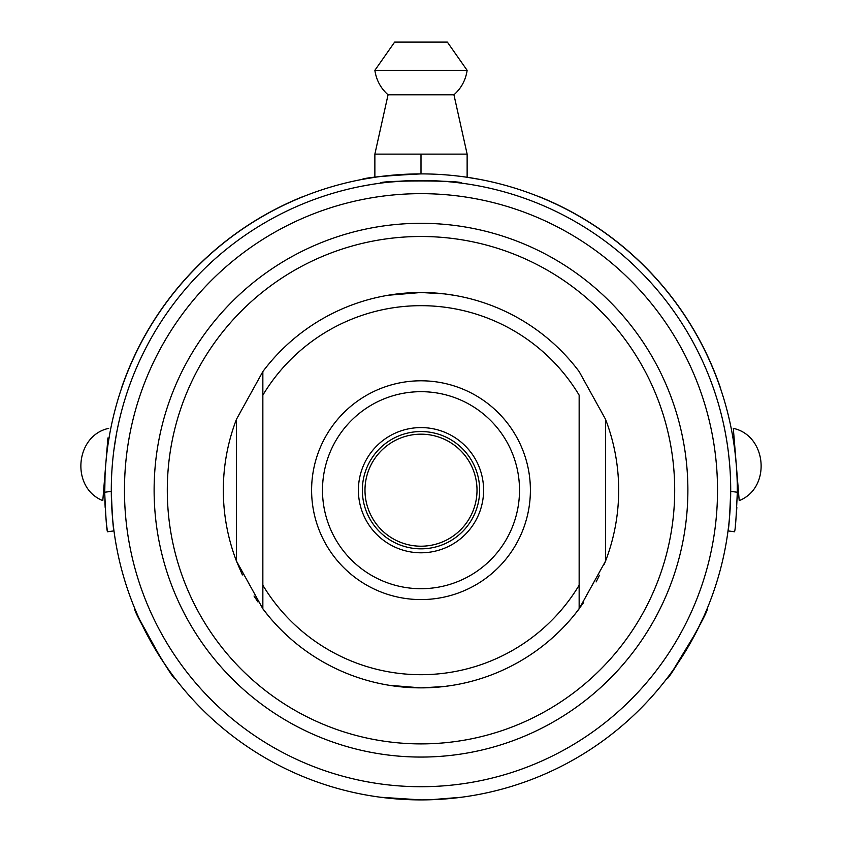 <?xml version="1.0" encoding="UTF-8"?>
<svg xmlns="http://www.w3.org/2000/svg" width="842" height="842" viewBox="0 0 842 842"><rect width="100%" height="100%" fill="white"/><g stroke="black" fill="none" stroke-linecap="round" stroke-linejoin="round"><path stroke-width="1.26" d="M421 434.177A56.014 56.014 0 0 0 364.986 490.191A56.014 56.014 0 0 0 421 546.205A56.014 56.014 0 0 0 477.014 490.191A56.014 56.014 0 0 0 421 434.177M421 548.837A58.645 58.645 0 0 0 471.794 460.869A58.645 58.645 0 0 0 370.206 460.869A58.645 58.645 0 0 0 421 548.837M447.355 42.1L394.645 42.1L374.869 70.328L467.131 70.328L447.355 42.1M421 427.589A62.603 62.603 0 0 0 366.786 521.493A62.603 62.603 0 0 0 475.214 521.493A62.603 62.603 0 0 0 421 427.589M519.514 490.191A98.514 98.514 0 0 0 421 391.677A98.514 98.514 0 0 0 322.486 490.191A98.514 98.514 0 0 0 421 588.705A98.514 98.514 0 0 0 519.514 490.191M388.057 94.82L374.869 154.118L467.131 154.118L453.943 94.82L388.057 94.82C380.7 88.252 376.311 80.085 374.869 70.328M421 599.578A109.386 109.386 0 0 1 326.264 435.493A109.386 109.386 0 0 1 515.736 435.493A109.386 109.386 0 0 1 421 599.578M236.497 419.221L262.851 371.575L262.851 395.151A184.503 184.503 0 0 1 579.149 395.151L579.149 585.222A184.503 184.503 0 0 1 262.851 585.222L262.851 608.798L236.497 561.161A197.691 197.691 0 0 1 236.497 419.221L236.497 561.161M605.503 419.221L579.149 371.575A197.691 197.691 0 0 0 262.851 371.575L262.851 608.798A197.691 197.691 0 0 0 579.149 608.798L579.149 585.222L579.149 608.798L605.503 561.161L605.503 419.221A197.691 197.691 0 0 1 605.503 561.161M467.131 154.118L467.131 177.273L480.308 179.504M421 154.118L421 173.894C384.962 175.746 365.186 177.62 361.692 179.504L374.869 177.273L374.869 154.118M105.229 470.815L105.576 466.573M107.913 437.956L102.798 500.601C70.644 487.96 74.917 435.609 108.692 428.357M421 236.497A253.695 253.695 0 0 1 640.709 617.039A253.695 253.695 0 0 1 201.291 617.039A253.695 253.695 0 0 1 421 236.497M739.108 499.474L733.308 428.357L734.319 440.829L733.782 443.166M107.113 447.765L107.281 445.734M104.734 485.897L103.819 488.118L105.05 475.256M421 223.309A266.882 266.882 0 0 1 687.882 490.191A266.882 266.882 0 0 1 421 757.063A266.882 266.882 0 0 1 154.118 490.191A266.882 266.882 0 0 1 421 223.309M372.069 184.366L361.692 186.208M720.499 388.478L720.626 388.436A316.434 316.434 0 0 0 539.617 196.828L539.564 196.954M121.501 388.478L121.374 388.436A316.434 316.434 0 0 1 302.383 196.828L302.436 196.954M736.255 464.479C738.739 494.97 738.739 494.97 736.255 464.479C738.739 494.97 738.739 494.97 736.255 464.479L735.192 453.722M729.33 461.006L728.509 453.312M730.551 480.214L730.582 499.085M113.923 449.87L116.385 434.272M453.943 295.268L444.302 293.879L421 292.5L388.173 295.247M388.057 295.268L389.036 295.11M738.181 488.118L737.266 485.897L737.276 493.801M737.192 498.464L737.255 495.422M737.266 494.949L737.297 492.244L730.709 491.37C729.772 515.451 728.877 528.629 728.025 530.902L734.55 531.765C735.392 529.492 736.308 516.325 737.297 492.244A316.297 316.297 0 0 0 421 173.894A316.297 316.297 0 0 0 104.703 492.244C105.692 516.272 106.597 529.439 107.45 531.765L106.66 525.355M735.14 453.322C731.498 428.041 731.498 428.041 735.14 453.322M107.681 440.829L108.218 443.166L109.776 433.735M105.039 475.656L104.724 493.738M104.724 494.054L104.745 495.422M268.661 616.186L262.851 608.798M257.968 601.988L254.021 596.01M242.401 574.928L236.707 561.719M453.943 685.114L444.302 686.504L421 687.882L389.036 685.272M606.282 559.12L604.335 564.151M599.441 575.265L596.115 581.927M583.664 602.535L575.097 614.029M421 193.66A296.531 296.531 0 0 1 677.799 638.457A296.531 296.531 0 0 1 164.201 638.457A296.531 296.531 0 0 1 421 193.66M461.395 183.124C464.447 180.262 377.553 180.262 380.605 183.124M383.963 182.703L387.267 182.325M388.099 182.23L404.96 180.893M404.823 180.904L436.082 180.851M436.472 180.872L445.481 181.451M447.534 181.619L453.238 182.167M454.733 182.325L461.384 183.124M736.834 507.41L736.382 514.209M735.866 520.23L735.35 525.261M106.134 520.251L105.618 514.22M105.166 507.431L104.85 499.927M730.572 499.295L730.298 506.242M728.025 530.902L734.55 531.765M421 180.483A309.709 309.709 0 0 1 730.709 490.191A309.709 309.709 0 0 1 421 799.9A309.709 309.709 0 0 1 111.291 490.191A309.709 309.709 0 0 1 421 180.483M111.333 495.485L111.291 491.37C112.228 515.399 113.123 528.576 113.975 530.902L107.45 531.765M113.975 530.902L113.628 528.176M113.196 524.492L112.67 519.377M112.154 513.346L111.723 506.495M111.418 499.095L111.344 495.738M380.689 797.269L421 799.9M421.253 799.9L422.747 799.9M431.041 799.742L461.363 797.258L430.283 799.763M411.001 799.742L382.742 797.532M705.807 611.86L704.491 614.913M704.144 615.681L696.85 631.005M696.829 631.037L673.663 669.306M668.159 676.821L666.738 678.694M666.727 678.705C667.674 682.788 711.132 607.535 707.122 608.734M134.878 608.734C130.868 607.524 174.315 682.778 175.273 678.705M168.242 669.179L161.106 658.644M161.169 658.739L139.551 619.449M135.794 610.924L134.878 608.745M104.703 492.244L111.291 491.37M453.943 94.82C461.3 88.252 465.689 80.085 467.131 70.328M733.308 428.357C767.083 435.609 771.356 487.96 739.202 500.601M460.995 183.072L457.406 182.63M456.585 182.535L452.101 182.051M396.256 181.472L393.951 181.661M389.53 182.083L384.931 182.588M384.089 182.693L381.037 183.072M460.753 183.04L458.09 182.714M457.101 182.588L453.912 182.23M388.92 182.146L386.604 182.398M384.741 182.609L382.952 182.83M381.005 797.311L384.594 797.753M385.415 797.848L389.899 798.332M445.744 798.911L448.049 798.721M452.47 798.3L457.069 797.795M457.911 797.69L460.963 797.311M381.247 797.342L383.91 797.669M384.899 797.784L388.078 798.142M453.343 798.205L454.764 798.058M457.417 797.753L458.743 797.595M667.117 678.199L668.716 676.094M669.327 675.273L671.253 672.653M703.817 616.428L704.754 614.292M705.501 612.576L706.206 610.924M666.969 678.389L669.158 675.494M669.632 674.852L672.39 671.095M700.733 623.122L701.723 621.007M703.565 616.986L705.428 612.744M705.764 611.976L706.954 609.145M135.025 609.103L136.446 612.45M136.762 613.187L138.604 617.354M165.969 665.906L167.295 667.822M169.895 671.474L172.663 675.252M173.157 675.916L175.241 678.673M135.067 609.208L136.172 611.808M136.562 612.723L138.383 616.87M170.252 671.979L171.652 673.895M172.757 675.389L173.841 676.831"/></g></svg>
